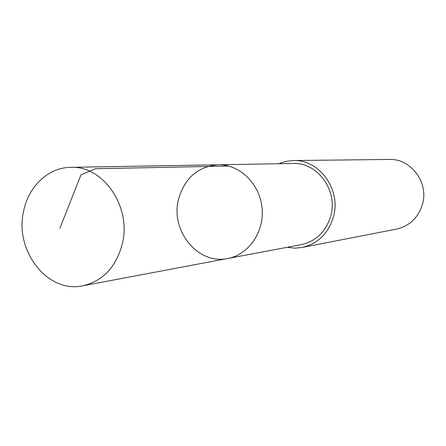 <?xml version="1.0" encoding="UTF-8"?>
<svg xmlns="http://www.w3.org/2000/svg" width="446" height="446" viewBox="0 0 446 446"><rect width="100%" height="100%" fill="white"/><g stroke="black" fill="none" stroke-linecap="round" stroke-linejoin="round"><path stroke-width="0.67" d="M218.166 164.78L293.078 163.481C317.173 162.166 337.862 190.063 330.921 215.318C326.294 231.34 316.443 241.113 301.362 244.631L227.733 258.496C248.768 254.727 264.595 231.658 262.025 207.646C259.695 183.618 239.524 164.223 218.166 164.78C197.656 166.603 184.41 178.233 178.422 199.674C170.288 231.028 198.236 265.102 227.733 258.496C248.768 254.727 264.595 231.658 262.025 207.646C259.695 183.618 239.524 164.223 218.166 164.78L70.674 167.334C103.02 165.382 131.564 206.487 122.394 243.483C116.255 266.909 103.048 281.013 82.766 285.802C47.527 293.697 14.233 250.546 23.627 211.203C28.427 186.434 48.33 167.451 70.674 167.334M278.555 163.732L285.769 161.396L293.295 160.543C319.029 159.289 341.039 189.121 333.625 216.109C328.696 233.186 318.21 243.633 302.171 247.463L294.622 248.154L287.09 247.318M293.295 160.543L389.386 159.462C410.727 158.464 428.762 182.275 422.579 203.861C418.482 217.536 409.785 225.949 396.494 229.11L302.171 247.463M228.709 166.057L95.215 168.727L80.96 174.871L59.887 228.285M227.733 258.496L82.766 285.802"/></g></svg>
